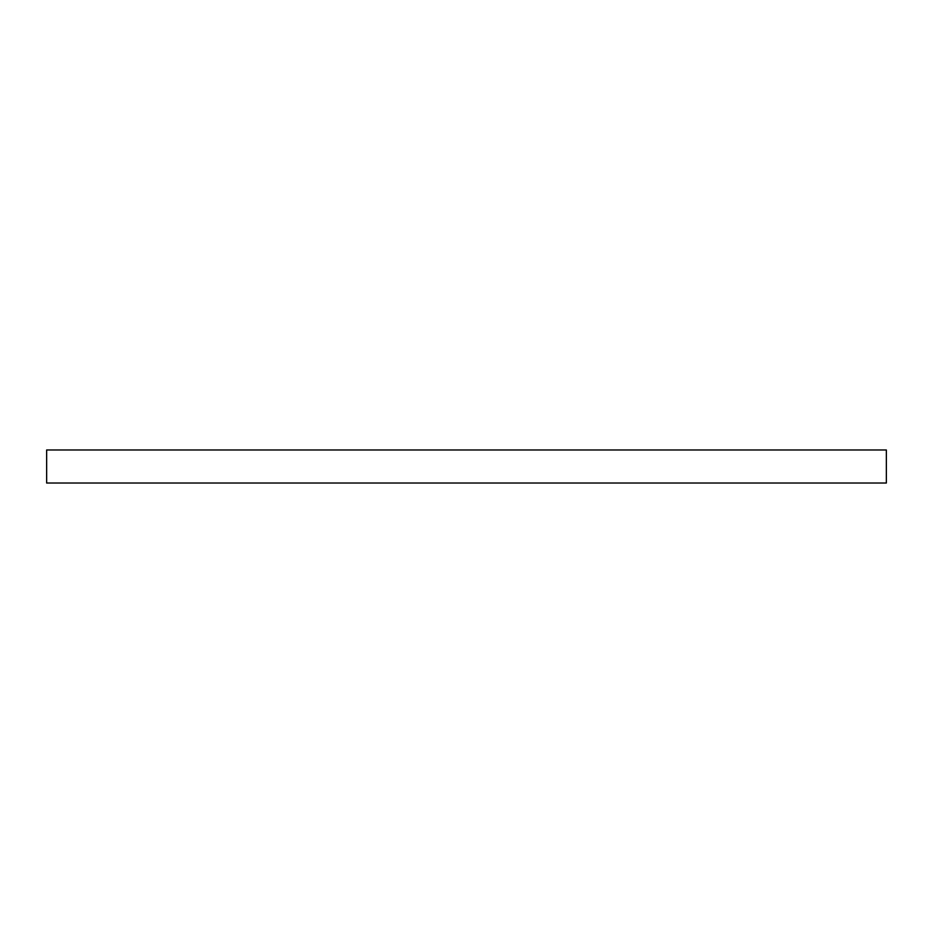 <?xml version="1.0" encoding="UTF-8"?>
<svg xmlns="http://www.w3.org/2000/svg" width="933" height="933" viewBox="0 0 933 933"><rect width="100%" height="100%" fill="white"/><g stroke="black" fill="none" stroke-linecap="round" stroke-linejoin="round"><path stroke-width="0.7" stroke-dasharray="4.67 3.5" d="M46.65 483.026L886.35 483.026M46.65 449.974L886.35 449.974"/><path stroke-width="1.4" d="M886.35 483.026L46.65 483.026L46.65 449.974L886.35 449.974L886.35 483.026"/></g></svg>
